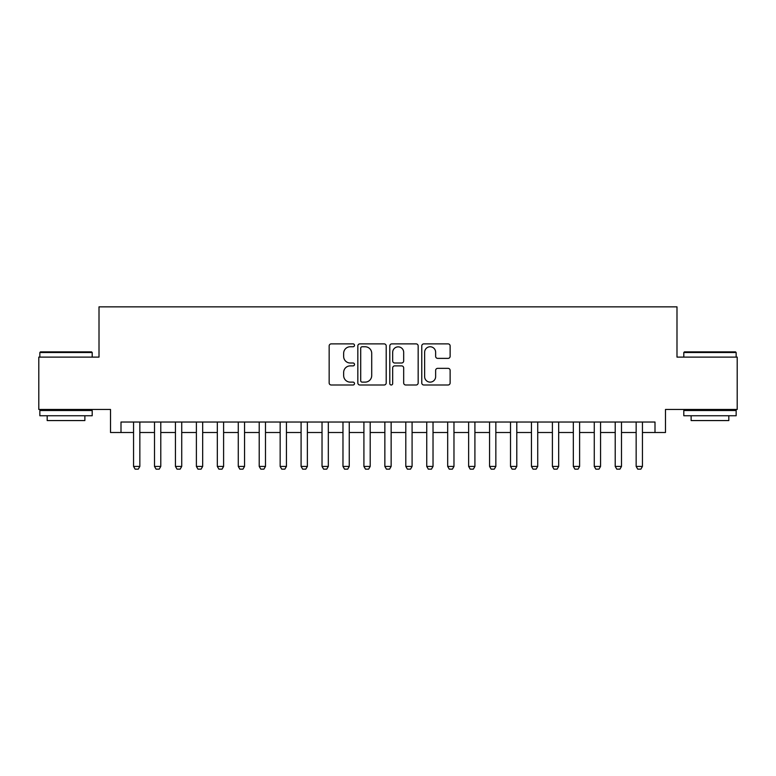 <?xml version="1.0" encoding="UTF-8"?>
<svg xmlns="http://www.w3.org/2000/svg" width="776" height="776" viewBox="0 0 776 776"><rect width="100%" height="100%" fill="white"/><g stroke="black" fill="none" stroke-linecap="round" stroke-linejoin="round"><path stroke-width="1.16" d="M354.496 345.32A1.436 1.436 0 0 0 353.051 343.884L331.216 343.884A2.056 2.056 0 0 0 329.16 345.941L329.16 382.937A2.056 2.056 0 0 0 331.216 384.993L353.051 384.993A1.436 1.436 0 0 0 354.496 383.557A1.436 1.436 0 0 0 353.051 382.122L350.228 382.122A6.577 6.577 0 0 1 343.652 375.545L343.652 372.461A6.577 6.577 0 0 1 350.228 365.884L353.051 365.884A1.436 1.436 0 0 0 354.496 364.439A1.436 1.436 0 0 0 353.051 363.003L350.228 363.003A6.577 6.577 0 0 1 343.652 356.426L343.652 353.342A6.577 6.577 0 0 1 350.228 346.765L353.051 346.765A1.436 1.436 0 0 0 354.496 345.32M448.072 358.376A2.056 2.056 0 0 0 450.128 356.32L450.128 345.941A2.056 2.056 0 0 0 448.072 343.884L423.822 343.884A2.056 2.056 0 0 0 421.766 345.941L421.766 382.937A2.056 2.056 0 0 0 423.822 384.993L448.072 384.993A2.056 2.056 0 0 0 450.128 382.937L450.128 370.404A2.056 2.056 0 0 0 448.072 368.348L437.693 368.348A2.056 2.056 0 0 0 435.637 370.404L435.637 376.622A5.5 5.5 0 0 1 430.137 382.122A5.5 5.5 0 0 1 424.637 376.622L424.637 352.265A5.5 5.5 0 0 1 430.137 346.765A5.5 5.5 0 0 1 435.637 352.265L435.637 356.32A2.056 2.056 0 0 0 437.693 358.376L448.072 358.376M120.998 432.504L120.998 422.028L655.002 422.028L655.002 432.504L665.478 432.504L665.478 409.466L737.2 409.466L737.2 357.115L676.992 357.115L676.992 306.85L99.008 306.85L99.008 357.115L38.8 357.115L38.8 409.466L110.522 409.466L110.522 432.504L133.559 432.504M386.205 345.941A2.056 2.056 0 0 0 384.149 343.884L359.889 343.884A2.056 2.056 0 0 0 357.833 345.941L357.833 382.937A2.056 2.056 0 0 0 359.889 384.993L384.149 384.993A2.056 2.056 0 0 0 386.205 382.937L386.205 345.941M391.851 343.884L416.111 343.884A2.056 2.056 0 0 1 418.167 345.941L418.167 382.937A2.056 2.056 0 0 1 416.111 384.993L405.732 384.993A2.056 2.056 0 0 1 403.675 382.937L403.675 367.931A2.056 2.056 0 0 0 401.619 365.884L394.732 365.884A2.056 2.056 0 0 0 392.675 367.931L392.675 383.557A1.436 1.436 0 0 1 391.24 384.993A1.436 1.436 0 0 1 389.795 383.557L389.795 345.941A2.056 2.056 0 0 1 391.851 343.884M139.845 432.504L154.502 432.504M160.787 432.504L175.444 432.504M181.73 432.504L196.386 432.504M202.672 432.504L217.328 432.504M223.604 432.504L238.271 432.504M244.547 432.504L259.213 432.504M265.489 432.504L280.155 432.504M286.431 432.504L301.088 432.504M307.374 432.504L322.03 432.504M328.316 432.504L342.973 432.504M349.258 432.504L363.915 432.504M370.2 432.504L384.857 432.504M391.143 432.504L405.8 432.504M412.085 432.504L426.742 432.504M433.027 432.504L447.684 432.504M453.97 432.504L468.626 432.504M474.912 432.504L489.569 432.504M495.845 432.504L510.511 432.504M516.787 432.504L531.453 432.504M537.729 432.504L552.396 432.504M558.672 432.504L573.328 432.504M579.614 432.504L594.27 432.504M600.556 432.504L615.213 432.504M621.498 432.504L636.155 432.504M642.441 432.504L655.002 432.504M362.149 346.765A1.436 1.436 0 0 0 360.714 348.201L360.714 380.676A1.436 1.436 0 0 0 362.149 382.122L365.127 382.122A6.577 6.577 0 0 0 371.714 375.545L371.714 353.342A6.577 6.577 0 0 0 365.127 346.765L362.149 346.765M403.675 352.362A5.5 5.5 0 0 0 398.175 346.862A5.5 5.5 0 0 0 392.675 352.362L392.675 360.947A2.056 2.056 0 0 0 394.732 363.003L401.619 363.003A2.056 2.056 0 0 0 403.675 360.947L403.675 352.362M139.845 422.028L139.845 466.425L138.274 469.15L135.131 469.15L133.559 466.425L133.559 422.028M133.559 466.425L139.845 466.425M40.478 351.877L91.568 351.877L92.198 352.508L39.848 352.508L40.478 351.877M66.028 415.752L39.848 415.752L39.848 410.514L92.198 410.514L92.198 415.752L66.028 415.752M84.875 415.752L84.875 420.563L47.181 420.563L47.181 415.752M684.432 351.877L735.522 351.877L736.152 352.508L683.802 352.508L684.432 351.877M709.972 415.752L683.802 415.752L683.802 410.514L736.152 410.514L736.152 415.752L709.972 415.752M728.819 415.752L728.819 420.563L691.125 420.563L691.125 415.752M160.787 422.028L160.787 466.425L159.216 469.15L156.073 469.15L154.502 466.425L154.502 422.028M154.502 466.425L160.787 466.425M181.73 422.028L181.73 466.425L180.158 469.15L177.015 469.15L175.444 466.425L175.444 422.028M175.444 466.425L181.73 466.425M202.672 422.028L202.672 466.425L201.1 469.15L197.958 469.15L196.386 466.425L196.386 422.028M196.386 466.425L202.672 466.425M223.604 422.028L223.604 466.425L222.043 469.15L218.9 469.15L217.328 466.425L217.328 422.028M217.328 466.425L223.604 466.425M244.547 422.028L244.547 466.425L242.975 469.15L239.842 469.15L238.271 466.425L238.271 422.028M238.271 466.425L244.547 466.425M265.489 422.028L265.489 466.425L263.918 469.15L260.785 469.15L259.213 466.425L259.213 422.028M259.213 466.425L265.489 466.425M286.431 422.028L286.431 466.425L284.86 469.15L281.717 469.15L280.155 466.425L280.155 422.028M280.155 466.425L286.431 466.425M307.374 422.028L307.374 466.425L305.802 469.15L302.659 469.15L301.088 466.425L301.088 422.028M301.088 466.425L307.374 466.425M328.316 422.028L328.316 466.425L326.745 469.15L323.602 469.15L322.03 466.425L322.03 422.028M322.03 466.425L328.316 466.425M349.258 422.028L349.258 466.425L347.687 469.15L344.544 469.15L342.973 466.425L342.973 422.028M342.973 466.425L349.258 466.425M370.2 422.028L370.2 466.425L368.629 469.15L365.486 469.15L363.915 466.425L363.915 422.028M363.915 466.425L370.2 466.425M391.143 422.028L391.143 466.425L389.571 469.15L386.429 469.15L384.857 466.425L384.857 422.028M384.857 466.425L391.143 466.425M412.085 422.028L412.085 466.425L410.514 469.15L407.371 469.15L405.8 466.425L405.8 422.028M405.8 466.425L412.085 466.425M433.027 422.028L433.027 466.425L431.456 469.15L428.313 469.15L426.742 466.425L426.742 422.028M426.742 466.425L433.027 466.425M453.97 422.028L453.97 466.425L452.398 469.15L449.255 469.15L447.684 466.425L447.684 422.028M447.684 466.425L453.97 466.425M474.912 422.028L474.912 466.425L473.341 469.15L470.198 469.15L468.626 466.425L468.626 422.028M468.626 466.425L474.912 466.425M495.845 422.028L495.845 466.425L494.283 469.15L491.14 469.15L489.569 466.425L489.569 422.028M489.569 466.425L495.845 466.425M516.787 422.028L516.787 466.425L515.216 469.15L512.082 469.15L510.511 466.425L510.511 422.028M510.511 466.425L516.787 466.425M537.729 422.028L537.729 466.425L536.158 469.15L533.025 469.15L531.453 466.425L531.453 422.028M531.453 466.425L537.729 466.425M558.672 422.028L558.672 466.425L557.1 469.15L553.957 469.15L552.396 466.425L552.396 422.028M552.396 466.425L558.672 466.425M579.614 422.028L579.614 466.425L578.042 469.15L574.9 469.15L573.328 466.425L573.328 422.028M573.328 466.425L579.614 466.425M600.556 422.028L600.556 466.425L598.985 469.15L595.842 469.15L594.27 466.425L594.27 422.028M594.27 466.425L600.556 466.425M621.498 422.028L621.498 466.425L619.927 469.15L616.784 469.15L615.213 466.425L615.213 422.028M615.213 466.425L621.498 466.425M642.441 422.028L642.441 466.425L640.869 469.15L637.726 469.15L636.155 466.425L636.155 422.028M636.155 466.425L642.441 466.425M39.848 357.115L39.848 352.508M51.788 410.514L51.788 409.466M80.267 410.514L80.267 409.466M92.198 357.115L92.198 352.508M683.802 357.115L683.802 352.508M695.732 410.514L695.732 409.466M724.212 410.514L724.212 409.466M736.152 357.115L736.152 352.508"/></g></svg>
